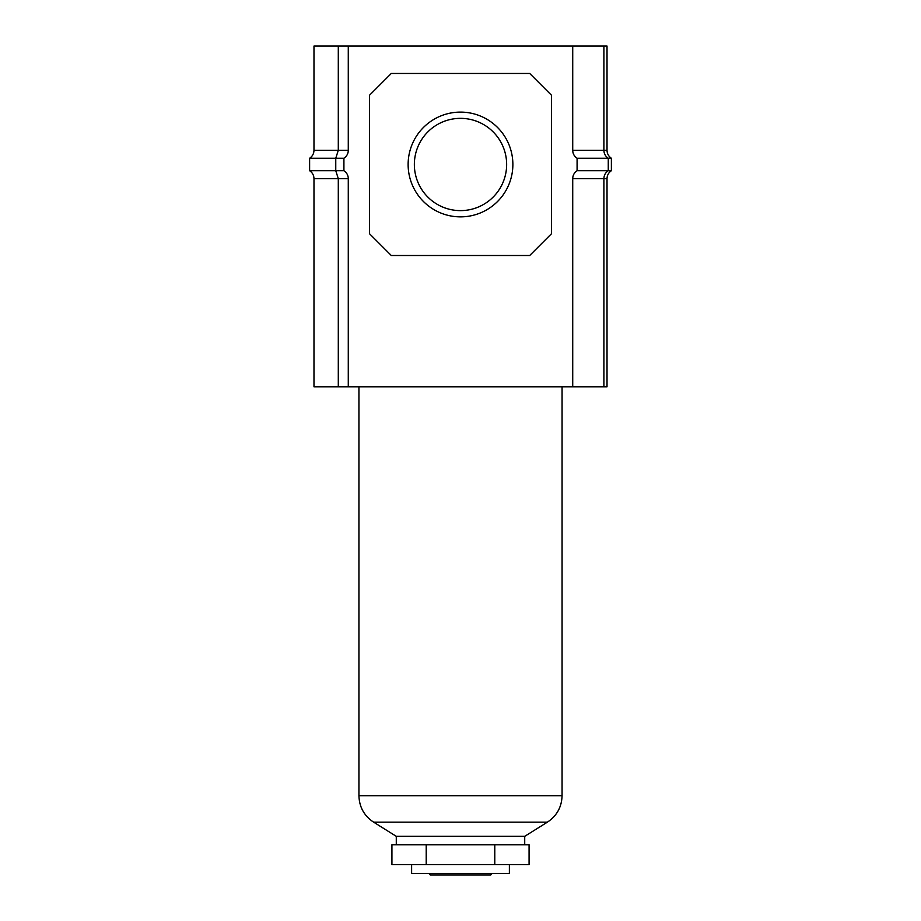 <?xml version="1.0" encoding="UTF-8"?>
<svg xmlns="http://www.w3.org/2000/svg" width="921" height="921" viewBox="0 0 921 921"><rect width="100%" height="100%" fill="white"/><g stroke="black" fill="none" stroke-linecap="round" stroke-linejoin="round"><path stroke-width="1.38" d="M408.13 164.479A52.37 52.37 0 0 1 460.5 112.109A52.37 52.37 0 0 1 512.87 164.479A52.37 52.37 0 0 1 460.5 216.861A52.37 52.37 0 0 1 408.13 164.479M506.642 164.479A46.142 46.142 0 0 0 460.5 118.349A46.142 46.142 0 0 0 414.358 164.479A46.142 46.142 0 0 0 460.5 210.621A46.142 46.142 0 0 0 506.642 164.479M607.02 178.628L607.02 386.785L603.9 386.785L603.9 178.628L607.02 178.628C607.135 175.243 608.585 172.607 611.383 170.719L608.263 170.719C605.465 172.607 604.015 175.243 603.9 178.628L572.724 178.628L572.724 386.785L603.9 386.785M603.9 46.05L603.9 150.33L607.02 150.33L607.02 46.05L572.724 46.05L572.724 150.33L603.9 150.33C604.015 153.715 605.465 156.351 608.263 158.251L608.263 170.719L577.087 170.719L577.087 158.251A9.348 9.348 0 0 1 572.724 150.33C572.839 153.715 574.29 156.351 577.087 158.251L611.383 158.251L611.383 170.719M572.724 46.05L348.276 46.05L348.276 150.33A9.348 9.348 0 0 1 343.913 158.251L343.913 170.719A9.348 9.348 0 0 1 348.276 178.628L348.276 386.785L572.724 386.785M348.276 178.628L338.295 178.628L338.295 386.785L348.276 386.785M348.276 46.05L313.98 46.05L313.98 150.33C313.865 153.715 312.415 156.351 309.617 158.251L309.617 170.719C312.415 172.607 313.865 175.243 313.98 178.628L313.98 386.785L338.295 386.785M391.287 73.45L369.471 95.277L369.471 233.692L391.287 255.508L529.713 255.508L551.529 233.692L551.529 95.277L529.713 73.45L391.287 73.45M572.724 178.628A9.348 9.348 0 0 1 577.087 170.719C574.29 172.607 572.839 175.243 572.724 178.628M338.295 46.05L338.295 150.33L313.98 150.33M313.98 178.628L338.295 178.628L335.762 170.719L335.762 158.251L338.295 150.33L348.276 150.33M343.913 158.251L309.617 158.251M343.913 170.719L309.617 170.719M607.02 150.33C607.135 153.715 608.585 156.351 611.383 158.251M396.283 836.326L524.717 836.326L524.717 844.741L396.283 844.741L396.283 836.326L373.592 822.142L547.408 822.142L524.717 836.326M491.676 873.396L490.778 874.95L430.222 874.95L429.324 873.396M411.618 864.612L411.618 873.396L509.382 873.396L509.382 864.612M426.216 844.776L391.92 844.776L391.92 864.612L426.216 864.612L426.216 844.776L494.784 844.776L494.784 864.612L529.08 864.612L529.08 844.776L494.784 844.776M426.216 864.612L494.784 864.612M373.592 822.142C364.163 815.856 359.271 807.038 358.937 795.709L562.063 795.709L562.063 386.785M358.937 795.709L358.937 386.785M562.063 795.709C561.729 807.038 556.837 815.856 547.408 822.142"/></g></svg>
